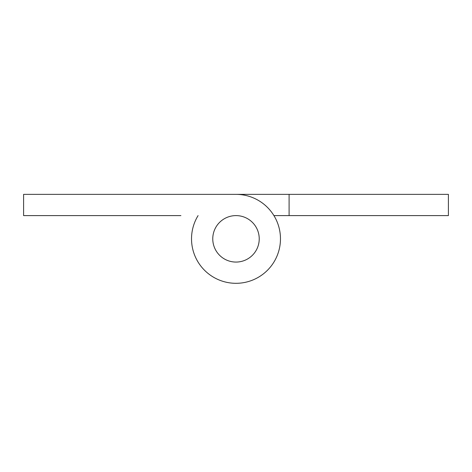 <?xml version="1.0" encoding="UTF-8"?>
<svg xmlns="http://www.w3.org/2000/svg" width="472" height="472" viewBox="0 0 472 472"><rect width="100%" height="100%" fill="white"/><g stroke="black" fill="none" stroke-linecap="round" stroke-linejoin="round"><path stroke-width="0.71" d="M236 215.604A23.228 23.228 0 0 0 212.766 238.838A23.228 23.228 0 0 0 236 262.066A23.228 23.228 0 0 0 259.228 238.838A23.228 23.228 0 0 0 236 215.604A23.228 23.228 0 0 0 212.766 238.838A23.228 23.228 0 0 0 236 262.066A23.228 23.228 0 0 0 259.228 238.838A23.228 23.228 0 0 0 236 215.604M198.081 215.604A44.468 44.468 0 0 0 220.064 280.356A44.468 44.468 0 0 0 279.725 246.939A44.468 44.468 0 0 0 236 194.364L23.6 194.364L23.6 215.604L180.906 215.604M289.1 194.364L448.4 194.364L448.4 215.604L289.1 215.604L289.1 194.364L180.906 194.364M289.1 215.604L273.919 215.604"/></g></svg>

